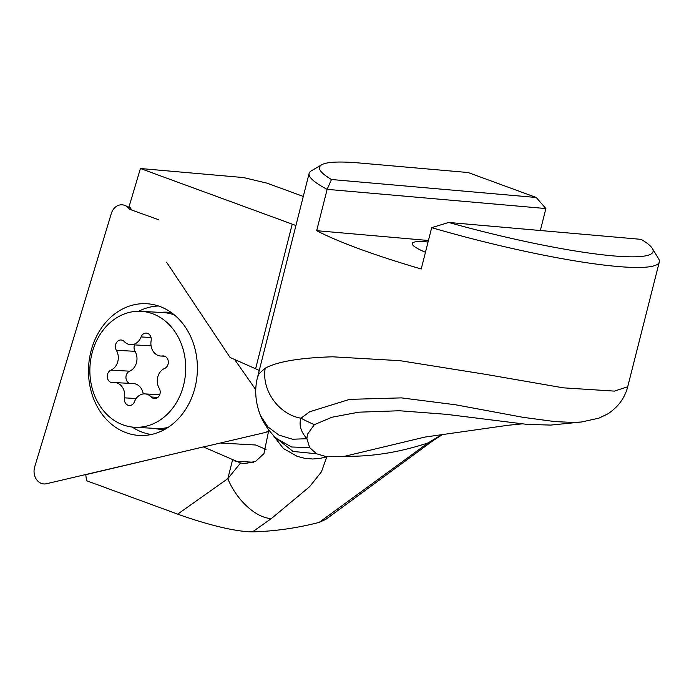 <?xml version="1.0" encoding="UTF-8"?>
<svg xmlns="http://www.w3.org/2000/svg" width="694" height="694" viewBox="0 0 694 694"><rect width="100%" height="100%" fill="white"/><g stroke="black" fill="none" stroke-linecap="round" stroke-linejoin="round"><path stroke-width="1.04" d="M149.895 335.133A6.454 5.318 93.2 0 1 151.119 340.728A12.9 10.644 -86.8 0 0 153.574 351.919A12.9 10.644 -86.8 0 0 160.808 356.031A12.9 10.644 -86.8 0 0 162.509 355.961A6.454 5.318 93.2 0 1 163.359 355.927A6.454 5.318 93.2 0 1 166.985 357.983A6.454 5.318 93.2 0 1 164.643 368.453A12.9 10.644 -86.8 0 0 159.221 388.302A6.454 5.318 93.2 0 1 159.525 395.172A6.454 5.318 93.2 0 1 154.519 398.582A6.454 5.318 93.2 0 1 151.309 397.02A12.9 10.644 -86.8 0 0 144.899 393.897A12.9 10.644 -86.8 0 0 134.506 401.635A6.454 5.318 93.2 0 1 129.301 405.504A6.454 5.318 93.2 0 1 125.683 403.448A6.454 5.318 93.2 0 1 124.46 397.853A12.9 10.644 -86.8 0 0 122.005 386.662A12.9 10.644 -86.8 0 0 114.77 382.55A12.9 10.644 -86.8 0 0 113.07 382.62A6.454 5.318 93.2 0 1 112.22 382.654A6.454 5.318 93.2 0 1 108.594 380.598A6.454 5.318 93.2 0 1 110.936 370.128A12.9 10.644 -86.8 0 0 116.349 350.279A6.454 5.318 93.2 0 1 116.054 343.409A6.454 5.318 93.2 0 1 121.06 339.999A6.454 5.318 93.2 0 1 124.269 341.561A12.9 10.644 -86.8 0 0 130.68 344.684A12.9 10.644 -86.8 0 0 141.073 336.946A6.454 5.318 93.2 0 1 146.269 333.077A6.454 5.318 93.2 0 1 149.895 335.133M143.216 393.958A12.9 10.644 -86.8 0 0 140.691 387.712A12.9 10.644 -86.8 0 0 133.456 383.6L114.77 382.55M129.457 383.374A6.454 5.318 93.2 0 1 127.28 381.648A6.454 5.318 93.2 0 1 129.622 371.177A12.9 10.644 -86.8 0 0 135.035 351.329A6.454 5.318 93.2 0 1 134.558 344.901M134.541 427.252A58.053 47.886 -86.8 0 0 180.813 393.724A58.053 47.886 -86.8 0 0 173.621 329.832A58.053 47.886 -86.8 0 0 141.038 311.328A58.053 47.886 -86.8 0 0 94.766 344.857A58.053 47.886 -86.8 0 0 101.949 408.749A58.053 47.886 -86.8 0 0 134.541 427.252L156.376 428.476A58.053 47.886 -86.8 0 0 168.104 427.391M174.402 314.946A58.053 47.886 -86.8 0 0 162.882 312.552L141.038 311.328M130.68 344.684L149.366 345.733A12.9 10.644 -86.8 0 0 151.049 345.664M158.761 219.79L129.5 209.232A12.9 10.644 -86.8 0 0 125.015 205.502A12.9 10.644 -86.8 0 0 111.318 213.492L34.7 466.871A12.9 10.644 -86.8 0 0 41.007 483.258A12.9 10.644 -86.8 0 0 46.498 483.727L164.088 456.192M158.553 306.011A64.507 53.212 -86.8 0 0 138.696 311.268M132.207 427.053A64.507 53.212 -86.8 0 0 140.292 431.416A64.507 53.212 -86.8 0 0 151.344 434.496M124.105 431.92A65.965 54.418 93.2 0 1 90.168 354.721A65.965 54.418 93.2 0 1 150.789 304.146A65.965 54.418 93.2 0 1 161.797 307.242A65.965 54.418 93.2 0 1 196.602 379.479A65.965 54.418 93.2 0 1 143.424 435.485A65.965 54.418 93.2 0 1 124.105 431.92M125.015 205.502A12.9 10.644 -86.8 0 0 124.998 205.493L130.22 207.706M255.748 389.672L234.633 359.492M203.472 446.971L264.657 432.64A12.9 10.644 -86.8 0 0 265.169 432.501A12.9 10.644 -86.8 0 0 268.804 430.514M521.923 423.895L507.956 425.283L424.971 437.064L344.805 456.253L326.805 456.791L321.435 471.851L309.585 486.728L271.423 518.522L252.547 531.847A617.027 382.559 110.1 0 0 319.119 522.409L428.163 442.876L442.182 434.34M581.39 422.013L550.767 425.084L527.11 424.39L446.389 414.327L399.484 410.753L358.729 412.184L331.879 417.25L314.347 424.667L307.399 434.366L306.904 438.721C300.754 431.659 298.784 424.823 300.97 418.204L309.645 411.768L349.646 399.362L401.41 397.879L455.542 404.776L523.189 417.346L555.217 421.631L573.47 422.438L581.364 422.004M272.569 434.531L283.352 448.48L297.162 456.331L304.588 458.283L312.656 458.994L320.142 458.396L326.805 456.791L316.559 453.772L309.654 447.595L306.904 438.721L292.521 439.224L279.005 435.121L267.875 426.888L260.38 415.411C263.763 423.661 269.116 431.364 276.438 438.495L291.619 446.997L309.654 447.595M428.059 242.015A63.432 8.215 14.2 0 0 412.262 243.481A63.432 8.215 14.2 0 0 425.457 252.286M257.483 377.467L259.14 373.563L265.212 368.228C277.079 361.661 299.522 357.852 332.521 356.803L400.074 360.689L485.826 374.378L563.294 387.833L614.398 391.112L627.706 386.766L659.3 262.011A180.605 23.396 -165.8 0 1 431.685 227.658L448.688 222.462A172.008 22.277 -165.8 0 0 652.343 248.443L658.545 258.662A180.605 23.396 -165.8 0 1 659.3 262.011M536.219 197.486L468.112 172.528L359.579 163.003A172.008 22.277 -165.8 0 0 321.695 164.782A172.008 22.277 -165.8 0 0 331.472 179.512L536.219 197.486L545.892 208.556L327.143 189.349L316.681 230.686A180.605 23.396 14.2 0 0 359.796 249.033A180.605 23.396 14.2 0 0 421.223 268.994L431.685 227.658M331.472 179.512L327.143 189.349A180.605 23.396 -165.8 0 1 309.116 173.396A180.605 23.396 -165.8 0 1 311.372 170.811L321.695 164.782M252.547 531.847C231.779 531.795 197.2 521.246 177.699 514.124L86.507 480.699L85.77 474.687L203.351 446.919L240.549 462.993L227.814 478.66A43.002 22.772 54.7 0 0 271.423 518.522M545.892 208.556L540.34 230.512M295.93 225.533A64.507 8.354 -165.8 0 0 292.217 224.136L140.414 168.512L243.533 177.569L267.077 183.173L303.287 196.445M292.217 224.136L255.618 368.774L230.104 357.488L166.534 262.159M140.414 168.512L129.205 206.187L131.791 210.056M266.045 449.4L255.505 444.993L220.319 443.024M100.465 471.087L85.77 474.687M448.688 222.462L641.135 239.361A172.008 22.277 -165.8 0 1 652.343 248.443M255.618 368.774L259.261 370.431M268.812 430.002L263.946 453.616L255.626 461.363L244.661 463.635L240.558 463.002M442.98 434.227L432.909 440.742L325.798 519.381L319.119 522.409M316.681 230.686L428.441 240.497M265.212 368.228C261.404 390.254 278.702 414.431 300.97 418.204A477.88 296.277 110.1 0 0 314.347 424.667M432.909 440.751L428.163 442.876A507.878 314.885 110.1 0 1 344.805 456.253M136.154 398.512L124.46 397.853M164.2 356.057L162.509 355.961M157.876 397.384L151.309 397.02M129.622 371.177L110.936 370.128M135.035 351.329L116.349 350.279M151.006 337.501L141.073 336.946M154.181 428.354A58.669 48.398 -86.8 0 0 164.782 429.404M171.331 312.578A58.669 48.398 -86.8 0 0 160.687 312.43M232.577 459.836L227.814 478.66L177.699 514.124M253.648 462.247L235.656 461.232M275.041 437.142L293.042 451.438L316.559 453.772M159.707 394.721L144.899 393.897M164.799 356.248L160.808 356.031M268.795 431.425L265.169 432.501M260.406 415.454C255.331 402.182 254.386 389.403 257.569 377.111L309.116 173.396M627.732 386.775C625.736 394.374 622.015 401.028 616.567 406.745C612.221 410.822 609.054 413.32 607.068 414.249L598.905 418.161L581.364 422.021"/></g></svg>
